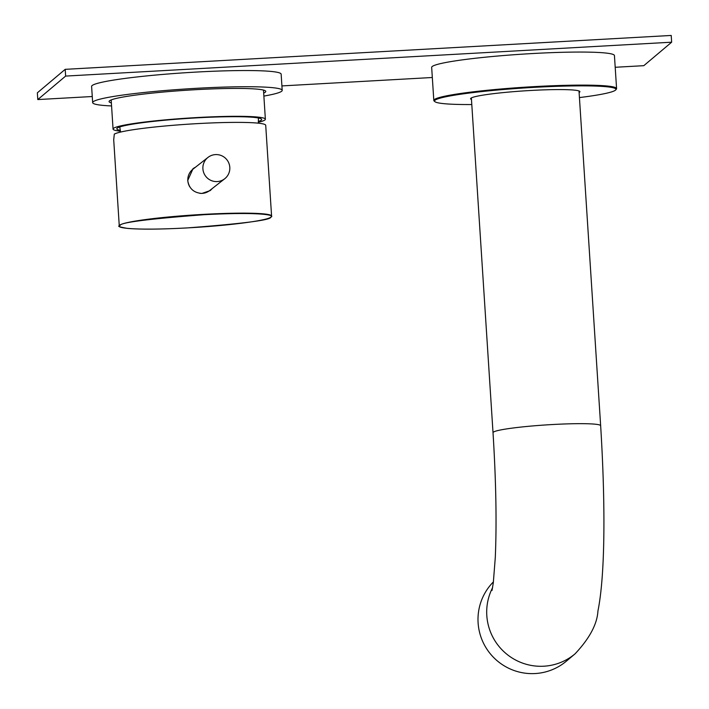<?xml version="1.0" encoding="UTF-8"?>
<svg xmlns="http://www.w3.org/2000/svg" width="709" height="709" viewBox="0 0 709 709"><rect width="100%" height="100%" fill="white"/><g stroke="black" fill="none" stroke-linecap="round" stroke-linejoin="round"><path stroke-width="1.06" d="M271.582 216.059L265.715 125.307A76.315 6.124 176.3 0 0 197.394 123.623A76.315 6.124 176.3 0 0 114.3 134.125L113.706 139.77L119.272 225.905A76.315 6.124 -3.7 0 1 119.741 225.161A76.315 6.124 -3.7 0 1 203.261 214.384A76.315 6.124 -3.7 0 1 271.582 216.059L270.98 217.087C267.382 220.446 232.898 225.072 195.303 227.438C164.71 229.308 142.092 229.627 127.434 228.395C120.078 227.084 117.357 226.26 119.272 225.905M212.328 188.47L210.183 190.579L201.905 193.451C193.752 192.83 189.028 188.505 187.725 180.467L193.043 168.68L195.657 167.067M195.294 167.342A13.905 13.763 51.9 0 0 192.875 168.813M210.024 190.703A13.905 13.763 51.9 0 0 212.026 188.709M282.2 90.362L281.154 74.17A94.971 7.613 176.3 0 0 191.013 72.38A94.971 7.613 176.3 0 0 92.108 85.567A94.971 7.613 176.3 0 0 91.612 86.427L92.657 102.619A94.971 7.613 -3.7 0 1 93.163 101.759A94.971 7.613 -3.7 0 1 192.059 88.572A94.971 7.613 -3.7 0 1 282.2 90.362A94.971 7.613 -3.7 0 1 281.695 91.222A94.971 7.613 -3.7 0 1 263.872 96.087M263.677 93.047A78.522 6.301 176.3 0 0 265.37 92.135A78.522 6.301 176.3 0 0 265.494 90.938A78.522 6.301 176.3 0 0 188.107 90.14A78.522 6.301 176.3 0 0 109.487 100.846A78.522 6.301 176.3 0 0 109.292 101.032A78.522 6.301 176.3 0 0 111.366 102.894M111.561 105.942A94.971 7.613 -3.7 0 1 92.657 102.619M120.388 131.2A76.315 6.124 -3.7 0 1 113.059 129.082A76.315 6.124 -3.7 0 1 113.467 128.391A76.315 6.124 -3.7 0 1 192.937 117.791A76.315 6.124 -3.7 0 1 265.37 119.227A76.315 6.124 -3.7 0 1 264.971 119.918A76.315 6.124 -3.7 0 1 258.377 122.276M258.413 121.434A72.584 5.823 176.3 0 0 261.267 120.122A72.584 5.823 176.3 0 0 261.382 119.023A72.584 5.823 176.3 0 0 189.844 118.279A72.584 5.823 176.3 0 0 117.171 128.187A72.584 5.823 176.3 0 0 116.994 128.356A72.584 5.823 176.3 0 0 120.246 130.367M207.985 157.407A13.568 13.436 -128.1 0 1 229.805 167.342A13.568 13.436 -128.1 0 1 210.874 180.378A13.568 13.436 -128.1 0 1 207.985 157.407L192.919 169.212A13.568 13.436 51.9 0 0 189.773 186.813M199.796 193.309A13.568 13.436 51.9 0 0 209.651 190.57L224.718 178.765M471.804 104.542A90.894 7.294 -3.7 0 1 434.865 101.635L434.138 101.015A91.576 7.347 -3.7 0 1 433.811 100.439L431.666 67.382A91.576 7.347 -3.7 0 1 532.45 53.547A91.576 7.347 -3.7 0 1 614.437 55.559L616.582 88.625A91.576 7.347 -3.7 0 1 616.325 89.228L615.687 89.946A90.894 7.294 -3.7 0 1 615.465 90.158A90.894 7.294 -3.7 0 1 579.43 97.585M433.811 100.439A91.576 7.347 -3.7 0 1 434.289 99.615A91.576 7.347 -3.7 0 1 534.595 86.604A91.576 7.347 -3.7 0 1 616.582 88.625M434.865 101.635A90.894 7.294 -3.7 0 1 435.007 100.253A90.894 7.294 -3.7 0 1 533.319 87.411A90.894 7.294 -3.7 0 1 615.687 89.946M579.102 92.498A54.779 4.396 176.3 0 0 579.9 91.674A54.779 4.396 176.3 0 0 530.855 90.468A54.779 4.396 176.3 0 0 470.572 98.737A54.779 4.396 176.3 0 0 471.467 99.455M493.42 581.867A53.928 53.441 49.9 0 0 482.856 641.813A53.928 53.441 49.9 0 0 535.109 673.55A53.928 53.441 49.9 0 0 566.402 661.134L575.105 653.795A53.928 53.441 49.9 0 1 543.812 666.212A53.928 53.441 49.9 0 1 495.502 641.663A53.928 53.441 49.9 0 1 492.587 587.664M615.199 67.275L643.799 65.68L671.653 42.194L65.636 76.085L37.79 99.57L92.267 96.521M281.907 85.913L432.322 77.503M37.79 99.57L37.347 92.817L65.201 69.34L65.636 76.085M65.201 69.34L671.21 35.45L671.653 42.194M120.105 225.48C119.812 222.591 147.738 219.001 203.891 214.712C259.547 211.725 276.288 215.057 270.794 217.158C271.086 220.047 243.16 223.636 187.008 227.935C131.36 230.921 114.61 227.58 120.105 225.48M492.028 590.464L493.322 582.647L495.29 557.496C496.787 522.755 496.034 481.154 493.021 432.685A53.928 4.325 -3.7 0 1 552.373 424.54A53.928 4.325 -3.7 0 1 600.656 425.728L579.005 90.956M263.491 90.087L265.37 119.227M111.18 99.934L113.059 129.082M119.759 126.964L120.557 132.069M258.457 117.995L258.324 123.18M600.656 425.728C605.362 501.91 605.415 573.998 597.926 611.061C597.182 624.124 589.569 638.375 575.105 653.795M493.021 432.685L471.37 97.922"/></g></svg>
